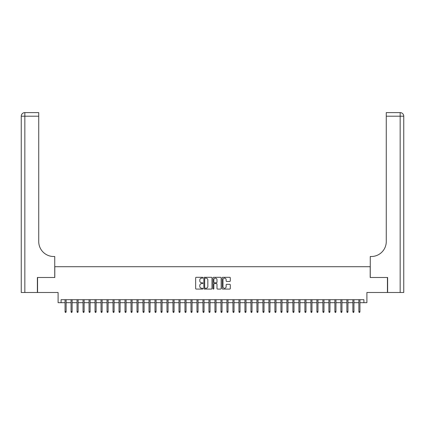 <?xml version="1.0" encoding="UTF-8"?>
<svg xmlns="http://www.w3.org/2000/svg" width="425" height="425" viewBox="0 0 425 425"><rect width="100%" height="100%" fill="white"/><g stroke="black" fill="none" stroke-linecap="round" stroke-linejoin="round"><path stroke-width="0.64" d="M202.906 277.722A0.414 0.414 0 0 0 202.497 277.312L196.238 277.312A0.59 0.59 0 0 0 195.654 277.897L195.654 288.495A0.59 0.59 0 0 0 196.238 289.08L202.497 289.08A0.414 0.414 0 0 0 202.906 288.671A0.414 0.414 0 0 0 202.497 288.256L201.684 288.256A1.886 1.886 0 0 1 199.803 286.376L199.803 285.488A1.886 1.886 0 0 1 201.684 283.608L202.497 283.608A0.414 0.414 0 0 0 202.906 283.193A0.414 0.414 0 0 0 202.497 282.784L201.684 282.784A1.886 1.886 0 0 1 199.803 280.898L199.803 280.017A1.886 1.886 0 0 1 201.684 278.136L202.497 278.136A0.414 0.414 0 0 0 202.906 277.722M229.702 281.462A0.59 0.59 0 0 0 230.292 280.872L230.292 277.897A0.59 0.59 0 0 0 229.702 277.312L222.758 277.312A0.59 0.59 0 0 0 222.169 277.897L222.169 288.495A0.59 0.59 0 0 0 222.758 289.08L229.702 289.08A0.59 0.59 0 0 0 230.292 288.495L230.292 284.904A0.59 0.59 0 0 0 229.702 284.314L226.727 284.314A0.59 0.59 0 0 0 226.143 284.904L226.143 286.684A1.573 1.573 0 0 1 224.565 288.256A1.573 1.573 0 0 1 222.992 286.684L222.992 279.708A1.573 1.573 0 0 1 224.565 278.136A1.573 1.573 0 0 1 226.143 279.708L226.143 280.872A0.59 0.59 0 0 0 226.727 281.462L229.702 281.462M61.094 302.685L61.094 299.683L363.906 299.683L363.906 302.685L366.902 302.685L366.902 292.49L387.441 292.49L387.441 277.498L370.202 277.498L370.202 266.703L54.798 266.703L54.798 277.498L37.559 277.498L37.559 292.49L58.097 292.49L58.097 302.685L65.052 302.685M211.985 277.897A0.59 0.59 0 0 0 211.395 277.312L204.452 277.312A0.59 0.59 0 0 0 203.862 277.897L203.862 288.495A0.59 0.59 0 0 0 204.452 289.08L211.395 289.08A0.59 0.59 0 0 0 211.985 288.495L211.985 277.897M213.605 277.312L220.548 277.312A0.59 0.59 0 0 1 221.138 277.897L221.138 288.495A0.59 0.59 0 0 1 220.548 289.08L217.579 289.08A0.59 0.59 0 0 1 216.989 288.495L216.989 284.197A0.59 0.59 0 0 0 216.399 283.608L214.428 283.608A0.59 0.59 0 0 0 213.839 284.197L213.839 288.671A0.414 0.414 0 0 1 213.424 289.08A0.414 0.414 0 0 1 213.015 288.671L213.015 277.897A0.59 0.59 0 0 1 213.605 277.312M66.13 302.685L71.049 302.685M72.128 302.685L77.047 302.685M78.126 302.685L83.04 302.685M84.118 302.685L89.037 302.685M90.116 302.685L95.035 302.685M96.114 302.685L101.028 302.685M102.112 302.685L107.026 302.685M108.104 302.685L113.023 302.685M114.102 302.685L119.021 302.685M120.1 302.685L125.014 302.685M126.092 302.685L131.012 302.685M132.09 302.685L137.009 302.685M138.088 302.685L143.002 302.685M144.08 302.685L149 302.685M150.078 302.685L154.998 302.685M156.076 302.685L160.99 302.685M162.074 302.685L166.988 302.685M168.066 302.685L172.986 302.685M174.064 302.685L178.983 302.685M180.062 302.685L184.976 302.685M186.054 302.685L190.974 302.685M192.052 302.685L196.972 302.685M198.05 302.685L202.964 302.685M204.048 302.685L208.962 302.685M210.04 302.685L214.96 302.685M216.038 302.685L220.952 302.685M222.036 302.685L226.95 302.685M228.028 302.685L232.948 302.685M234.026 302.685L238.946 302.685M240.024 302.685L244.938 302.685M246.017 302.685L250.936 302.685M252.014 302.685L256.934 302.685M258.012 302.685L262.926 302.685M264.01 302.685L268.924 302.685M270.002 302.685L274.922 302.685M276 302.685L280.92 302.685M281.998 302.685L286.912 302.685M287.991 302.685L292.91 302.685M293.988 302.685L298.908 302.685M299.986 302.685L304.9 302.685M305.979 302.685L310.898 302.685M311.977 302.685L316.896 302.685M317.974 302.685L322.888 302.685M323.972 302.685L328.886 302.685M329.965 302.685L334.884 302.685M335.962 302.685L340.882 302.685M341.96 302.685L346.874 302.685M347.953 302.685L352.872 302.685M353.951 302.685L358.87 302.685M359.948 302.685L363.906 302.685M205.1 278.136A0.414 0.414 0 0 0 204.685 278.545L204.685 287.847A0.414 0.414 0 0 0 205.1 288.256L205.95 288.256A1.886 1.886 0 0 0 207.836 286.376L207.836 280.017A1.886 1.886 0 0 0 205.95 278.136L205.1 278.136M216.989 279.74A1.573 1.573 0 0 0 215.411 278.163A1.573 1.573 0 0 0 213.839 279.74L213.839 282.195A0.59 0.59 0 0 0 214.428 282.784L216.399 282.784A0.59 0.59 0 0 0 216.989 282.195L216.989 279.74M65.052 311.615L65.291 312.396L65.891 312.396L66.13 311.615L65.052 311.615L65.052 299.683M66.13 311.615L66.13 299.683M37.379 277.498L54.74 277.498L54.74 256.514L53.72 256.514A14.992 14.992 0 0 1 38.728 241.522L38.728 116.2L24.847 116.2L24.847 292.49L37.379 292.49L37.379 277.498M24.847 292.49L21.25 292.49L21.25 116.2A3.597 3.597 0 0 1 24.847 112.604L38.728 112.604L38.728 116.2M21.25 256.514L21.25 116.2L24.847 116.2L24.847 112.604M53.72 256.514A14.992 14.992 0 0 1 38.728 241.522M387.621 277.498L370.26 277.498L370.26 256.514L371.28 256.514A14.992 14.992 0 0 0 386.272 241.522L386.272 112.604L400.153 112.604A3.597 3.597 0 0 1 403.75 116.2L403.75 292.49L387.621 292.49L387.621 277.498M371.28 256.514A14.992 14.992 0 0 0 386.272 241.522M71.049 311.615L71.288 312.396L71.889 312.396L72.128 311.615L71.049 311.615L71.049 299.683M72.128 311.615L72.128 299.683M77.047 311.615L77.286 312.396L77.887 312.396L78.126 311.615L77.047 311.615L77.047 299.683M78.126 311.615L78.126 299.683M83.04 311.615L83.279 312.396L83.879 312.396L84.118 311.615L83.04 311.615L83.04 299.683M84.118 311.615L84.118 299.683M89.037 311.615L89.277 312.396L89.877 312.396L90.116 311.615L89.037 311.615L89.037 299.683M90.116 311.615L90.116 299.683M95.035 311.615L95.274 312.396L95.875 312.396L96.114 311.615L95.035 311.615L95.035 299.683M96.114 311.615L96.114 299.683M101.028 311.615L101.272 312.396L101.867 312.396L102.112 311.615L101.028 311.615L101.028 299.683M102.112 311.615L102.112 299.683M107.026 311.615L107.265 312.396L107.865 312.396L108.104 311.615L107.026 311.615L107.026 299.683M108.104 311.615L108.104 299.683M113.023 311.615L113.262 312.396L113.863 312.396L114.102 311.615L113.023 311.615L113.023 299.683M114.102 311.615L114.102 299.683M119.021 311.615L119.26 312.396L119.861 312.396L120.1 311.615L119.021 311.615L119.021 299.683M120.1 311.615L120.1 299.683M125.014 311.615L125.253 312.396L125.853 312.396L126.092 311.615L125.014 311.615L125.014 299.683M126.092 311.615L126.092 299.683M131.012 311.615L131.251 312.396L131.851 312.396L132.09 311.615L131.012 311.615L131.012 299.683M132.09 311.615L132.09 299.683M137.009 311.615L137.248 312.396L137.849 312.396L138.088 311.615L137.009 311.615L137.009 299.683M138.088 311.615L138.088 299.683M143.002 311.615L143.241 312.396L143.841 312.396L144.08 311.615L143.002 311.615L143.002 299.683M144.08 311.615L144.08 299.683M149 311.615L149.239 312.396L149.839 312.396L150.078 311.615L149 311.615L149 299.683M150.078 311.615L150.078 299.683M154.998 311.615L155.237 312.396L155.837 312.396L156.076 311.615L154.998 311.615L154.998 299.683M156.076 311.615L156.076 299.683M160.99 311.615L161.234 312.396L161.829 312.396L162.074 311.615L160.99 311.615L160.99 299.683M162.074 311.615L162.074 299.683M166.988 311.615L167.227 312.396L167.827 312.396L168.066 311.615L166.988 311.615L166.988 299.683M168.066 311.615L168.066 299.683M172.986 311.615L173.225 312.396L173.825 312.396L174.064 311.615L172.986 311.615L172.986 299.683M174.064 311.615L174.064 299.683M178.983 311.615L179.222 312.396L179.823 312.396L180.062 311.615L178.983 311.615L178.983 299.683M180.062 311.615L180.062 299.683M184.976 311.615L185.215 312.396L185.815 312.396L186.054 311.615L184.976 311.615L184.976 299.683M186.054 311.615L186.054 299.683M190.974 311.615L191.213 312.396L191.813 312.396L192.052 311.615L190.974 311.615L190.974 299.683M192.052 311.615L192.052 299.683M196.972 311.615L197.211 312.396L197.811 312.396L198.05 311.615L196.972 311.615L196.972 299.683M198.05 311.615L198.05 299.683M202.964 311.615L203.208 312.396L203.803 312.396L204.048 311.615L202.964 311.615L202.964 299.683M204.048 311.615L204.048 299.683M208.962 311.615L209.201 312.396L209.801 312.396L210.04 311.615L208.962 311.615L208.962 299.683M210.04 311.615L210.04 299.683M214.96 311.615L215.199 312.396L215.799 312.396L216.038 311.615L214.96 311.615L214.96 299.683M216.038 311.615L216.038 299.683M220.952 311.615L221.197 312.396L221.792 312.396L222.036 311.615L220.952 311.615L220.952 299.683M222.036 311.615L222.036 299.683M226.95 311.615L227.189 312.396L227.789 312.396L228.028 311.615L226.95 311.615L226.95 299.683M228.028 311.615L228.028 299.683M232.948 311.615L233.187 312.396L233.787 312.396L234.026 311.615L232.948 311.615L232.948 299.683M234.026 311.615L234.026 299.683M238.946 311.615L239.185 312.396L239.785 312.396L240.024 311.615L238.946 311.615L238.946 299.683M240.024 311.615L240.024 299.683M244.938 311.615L245.177 312.396L245.778 312.396L246.017 311.615L244.938 311.615L244.938 299.683M246.017 311.615L246.017 299.683M250.936 311.615L251.175 312.396L251.775 312.396L252.014 311.615L250.936 311.615L250.936 299.683M252.014 311.615L252.014 299.683M256.934 311.615L257.173 312.396L257.773 312.396L258.012 311.615L256.934 311.615L256.934 299.683M258.012 311.615L258.012 299.683M262.926 311.615L263.171 312.396L263.766 312.396L264.01 311.615L262.926 311.615L262.926 299.683M264.01 311.615L264.01 299.683M268.924 311.615L269.163 312.396L269.763 312.396L270.002 311.615L268.924 311.615L268.924 299.683M270.002 311.615L270.002 299.683M274.922 311.615L275.161 312.396L275.761 312.396L276 311.615L274.922 311.615L274.922 299.683M276 311.615L276 299.683M280.92 311.615L281.159 312.396L281.759 312.396L281.998 311.615L280.92 311.615L280.92 299.683M281.998 311.615L281.998 299.683M286.912 311.615L287.151 312.396L287.752 312.396L287.991 311.615L286.912 311.615L286.912 299.683M287.991 311.615L287.991 299.683M292.91 311.615L293.149 312.396L293.749 312.396L293.988 311.615L292.91 311.615L292.91 299.683M293.988 311.615L293.988 299.683M298.908 311.615L299.147 312.396L299.747 312.396L299.986 311.615L298.908 311.615L298.908 299.683M299.986 311.615L299.986 299.683M304.9 311.615L305.139 312.396L305.74 312.396L305.979 311.615L304.9 311.615L304.9 299.683M305.979 311.615L305.979 299.683M310.898 311.615L311.137 312.396L311.737 312.396L311.977 311.615L310.898 311.615L310.898 299.683M311.977 311.615L311.977 299.683M316.896 311.615L317.135 312.396L317.735 312.396L317.974 311.615L316.896 311.615L316.896 299.683M317.974 311.615L317.974 299.683M322.888 311.615L323.133 312.396L323.728 312.396L323.972 311.615L322.888 311.615L322.888 299.683M323.972 311.615L323.972 299.683M328.886 311.615L329.125 312.396L329.726 312.396L329.965 311.615L328.886 311.615L328.886 299.683M329.965 311.615L329.965 299.683M334.884 311.615L335.123 312.396L335.723 312.396L335.962 311.615L334.884 311.615L334.884 299.683M335.962 311.615L335.962 299.683M340.882 311.615L341.121 312.396L341.721 312.396L341.96 311.615L340.882 311.615L340.882 299.683M341.96 311.615L341.96 299.683M346.874 311.615L347.113 312.396L347.714 312.396L347.953 311.615L346.874 311.615L346.874 299.683M347.953 311.615L347.953 299.683M352.872 311.615L353.111 312.396L353.712 312.396L353.951 311.615L352.872 311.615L352.872 299.683M353.951 311.615L353.951 299.683M358.87 311.615L359.109 312.396L359.709 312.396L359.948 311.615L358.87 311.615L358.87 299.683M359.948 311.615L359.948 299.683M400.153 292.49L400.153 116.2L386.272 116.2M400.153 112.604L400.153 116.2L403.75 116.2"/></g></svg>
